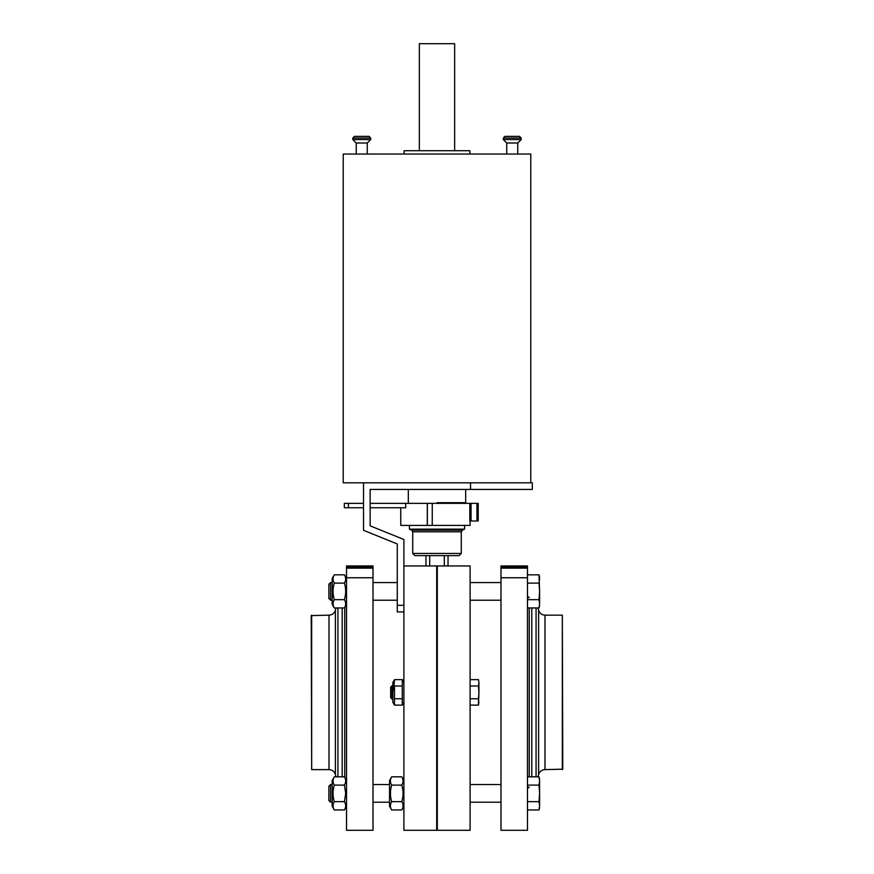 <?xml version="1.0" encoding="UTF-8"?>
<svg xmlns="http://www.w3.org/2000/svg" width="874" height="874" viewBox="0 0 874 874"><rect width="100%" height="100%" fill="white"/><g stroke="black" fill="none" stroke-linecap="round" stroke-linejoin="round"><path stroke-width="1.31" d="M478.471 698.752L478.93 692.383L478.471 705.121L478.471 698.752L470.103 698.752M478.93 701.942L478.471 705.121L470.103 705.121M394.491 698.752L394.491 705.121L402.28 705.121L402.28 698.752L394.491 698.752L394.491 686.014L402.28 686.014L402.28 679.644L394.491 679.644L393.661 689.957M402.28 698.752L402.28 686.014M394.491 679.644L392.863 682.452L392.863 702.314L394.491 705.121M437 567.051L437 829.197L436.705 830.3L403.897 830.3L403.897 565.948L436.705 565.948L436.705 830.3M390.656 687.117L390.656 697.649L392.011 699.003L392.011 685.762L390.656 687.117M478.471 679.644L478.93 682.834L478.471 679.644L470.103 679.644M478.471 686.014L478.93 692.383L478.93 682.834L478.471 686.014L470.103 686.014M470.103 565.948L470.103 830.3L437.295 830.3L437.295 565.948L470.103 565.948M448.034 555.635L448.034 565.948M444.32 555.635L444.32 565.948M425.966 555.635L425.966 565.948M429.68 555.635L429.68 565.948M437.295 565.948L436.705 565.948M401.789 801.666L391.661 801.666C389.979 804.419 389.979 807.183 391.661 809.947L401.789 809.947C403.471 807.194 403.471 804.43 401.789 801.666C403.471 796.127 403.471 790.609 401.789 785.103C403.471 782.35 403.471 779.586 401.789 776.822L391.661 776.822C389.979 779.575 389.979 782.339 391.661 785.103L401.789 785.103M527.47 599.673L539.018 599.673L539.608 603.814L539.018 607.954L539.608 603.814L539.018 607.954L527.47 607.954M539.608 577.048L539.018 574.83L539.608 578.97L539.018 574.83L527.47 574.83L527.47 568.155L500.988 568.155L500.988 577.758L527.47 577.758L527.47 830.3L500.988 830.3L500.988 577.758M527.47 567.106L500.988 567.106L500.988 565.948L527.47 565.948L527.47 568.155M562.332 769.623L562.332 615.154L562.78 769.175L545.005 769.623C541.771 769.808 539.64 771.447 538.613 774.528L537.991 776.822M500.988 567.106L500.988 568.155M332.186 784.557L330.569 784.557L330.569 802.212L332.186 802.212M391.661 776.822L389.553 780.471L389.553 806.287L391.661 809.947M330.569 784.557L328.875 786.25L328.875 800.518L330.569 802.212M527.47 801.666L539.018 801.666L539.608 793.384L539.018 785.103L527.47 785.103M539.608 779.04L539.018 776.822L539.608 780.963L539.018 776.822L527.47 776.822M539.018 801.666L539.608 805.806L539.018 809.947L539.608 805.806L539.608 780.963L539.018 785.103M539.608 805.806L539.018 809.947L527.47 809.947M539.018 599.673L539.608 591.392L539.608 603.814M539.018 574.83L539.608 591.392L539.018 583.111L527.47 583.111M539.608 578.97L539.018 583.111M328.875 584.258L328.875 598.526L330.569 600.209L330.569 582.565L328.875 584.258M527.47 574.83L527.47 577.758M390.547 796.258L390.47 791.276M391.661 801.666C389.979 796.127 389.979 790.609 391.661 785.103M334.294 809.947L332.186 806.287L332.186 780.471L334.294 776.822L344.422 776.822C346.104 779.586 346.104 782.35 344.422 785.103L345.7 793.384L344.422 801.666C346.104 804.43 346.104 807.194 344.422 809.947L334.294 809.947C332.612 807.183 332.612 804.419 334.294 801.666C332.612 796.127 332.612 790.609 334.294 785.103L344.422 785.103M334.294 801.666L344.422 801.666M334.294 607.954L332.186 604.295L332.186 578.479L334.294 574.83L344.422 574.83C346.104 577.594 346.104 580.358 344.422 583.111C346.104 588.606 346.104 594.134 344.422 599.673C346.104 602.437 346.104 605.201 344.422 607.954L334.294 607.954C332.612 605.179 332.612 602.426 334.294 599.673C332.612 594.134 332.612 588.606 334.294 583.111L344.422 583.111M334.294 599.673L344.422 599.673M334.294 574.83C332.612 577.583 332.612 580.336 334.294 583.111M373.012 830.3L373.012 577.758L346.53 577.758L346.53 830.3L373.012 830.3M373.012 567.106L373.012 565.948L346.53 565.948L346.53 567.106L373.012 567.106L373.012 577.758M346.53 567.106L346.53 577.758M334.294 776.822C332.612 779.575 332.612 782.339 334.294 785.103M311.668 615.154L311.668 769.623L311.22 615.591L328.995 615.154C332.229 614.957 334.36 613.319 335.387 610.249L336.009 607.954M470.54 489.44L470.54 482.819L532.332 482.819L532.332 489.44L370.139 489.44L370.139 525.853L403.897 539.487L403.897 605.289L397.277 605.289L397.277 611.909L403.897 611.909M397.277 605.289L397.277 543.956L363.518 530.31L363.518 482.819L470.54 482.819M361.749 136.377L369.068 136.377L370.696 138.016L352.812 138.016L354.44 136.377L361.749 136.377M370.696 139.567L352.812 139.567L356.242 142.997L367.266 142.997L370.696 139.567L370.696 138.016M530.78 482.819L530.78 154.032L343.22 154.032L343.22 482.819L363.518 482.819M404.116 154.032L404.116 150.721L469.884 150.721L469.884 154.032M419.345 150.721L419.345 43.7L454.655 43.7L454.655 150.721M506.734 154.032L506.734 142.997L517.758 142.997L517.758 154.032M503.304 138.016L504.932 136.377L519.56 136.377L521.188 138.016L503.304 138.016L503.304 139.567L521.188 139.567L521.188 138.016M412.725 553.439L461.275 553.439L459.068 555.635L414.932 555.635L412.725 553.439L412.725 531.807L411.709 530.201L409.414 529.141L409.414 525.405M461.275 553.439L461.275 531.807L462.291 530.201L464.586 529.141L409.414 529.141M437 502.681L465.023 502.681M470.103 520.991L470.103 525.405L432.259 525.405L432.259 503.348L370.139 503.348M400.762 507.761L400.762 525.405L432.259 525.405M363.518 503.348L344.323 503.348L344.323 507.761L348.409 507.761L348.409 503.348M478.154 520.991L469.808 520.991L469.808 503.348L432.259 503.348M469.808 503.348L478.231 503.348L478.231 520.991M370.139 507.761L405.7 507.761L405.7 503.348M427.288 525.405L427.288 503.348M363.518 507.761L348.409 507.761M529.24 607.954L529.24 776.822M531.807 607.954L531.807 776.822M536.068 607.954L536.068 776.822M562.332 615.154L545.005 615.154C541.771 614.957 539.64 613.319 538.613 610.249L538.613 774.528M545.005 615.154L545.005 769.623M346.53 568.155L373.012 568.155M344.76 777.412L344.76 607.354M342.193 776.822L342.193 607.954M337.932 776.822L337.932 607.954M311.668 769.623L328.995 769.623C332.229 769.808 334.36 771.447 335.387 774.528L335.387 610.249M328.995 769.623L328.995 615.154M461.275 531.807L412.725 531.807M462.291 530.201L411.709 530.201M427.353 525.405L427.353 503.348M471.064 520.991L471.064 503.348M476.942 520.991L476.942 503.348M403.897 682.452L402.28 679.644M403.897 702.314L402.28 705.121M392.863 685.762L392.011 685.762M392.863 699.003L392.011 699.003M437 829.197L437.295 830.3M403.897 780.471L401.789 776.822M403.897 806.287L401.789 809.947M529.24 597.499C528.879 597.98 528.289 597.39 527.47 595.729M529.24 787.266C528.879 786.786 528.289 787.376 527.47 789.036M538.613 610.249L537.991 607.954M500.988 784.557L470.103 784.557M500.988 802.212L470.103 802.212M389.553 784.557L373.012 784.557M389.553 802.212L373.012 802.212M539.608 807.729L539.018 809.947M539.608 605.726L539.018 607.954M500.988 582.565L470.103 582.565M397.277 582.565L373.012 582.565M332.186 582.565L330.569 582.565M500.988 600.209L470.103 600.209M397.277 600.209L373.012 600.209M332.186 600.209L330.569 600.209M346.53 780.471L344.422 776.822M346.53 806.287L344.422 809.947M346.53 578.479L344.422 574.83M346.53 604.295L344.422 607.954M335.387 774.528L336.009 776.822M352.812 139.567L352.812 138.016M517.758 142.997L521.188 139.567M506.734 142.997L503.304 139.567M356.242 142.997L356.242 154.032M367.266 142.997L367.266 154.032M464.586 529.141L464.586 525.405M465.689 502.244L465.689 489.44M408.311 502.244L408.311 489.44"/></g></svg>
